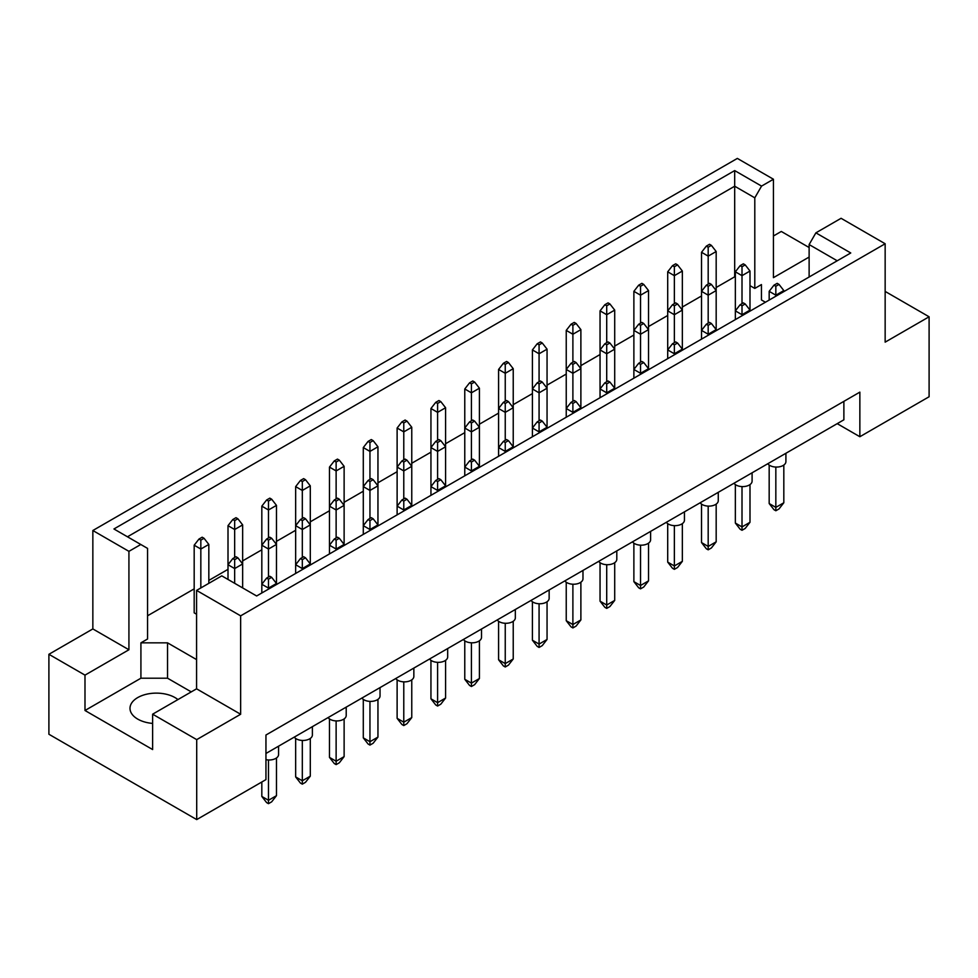 <?xml version="1.0" encoding="UTF-8"?>
<svg xmlns="http://www.w3.org/2000/svg" width="978" height="978" viewBox="0 0 978 978"><rect width="100%" height="100%" fill="white"/><g stroke="black" fill="none" stroke-linecap="round" stroke-linejoin="round"><path stroke-width="1.47" d="M152.629 723.414A26.369 15.22 180 0 1 137.715 719.099A26.369 15.22 180 0 1 130.001 708.341A26.369 15.22 180 0 1 146.272 694.282A26.369 15.22 180 0 1 175.001 697.583A26.369 15.22 180 0 1 177.923 699.576M809.124 277.006L809.124 244.561L815.884 232.85L841.08 218.302L885.151 243.754L885.151 342.153L929.1 316.786L885.151 291.42M749.992 285.649L754.796 288.424L761.446 284.574L761.446 299.953L765.419 302.239M716.177 287.495L734.686 276.811L735.346 277.19M147.568 615.773L194.182 588.866M208.827 580.406L228.008 569.343M242.654 560.883L261.823 549.807M276.468 541.36L295.649 530.284M310.295 521.824L329.476 510.76M344.122 502.301L363.29 491.225M377.948 482.777L397.117 471.702M411.762 463.242L430.943 452.178M445.589 443.719L464.77 432.643M479.416 424.195L498.584 413.119M513.23 404.66L532.411 393.596M547.057 385.136L566.238 374.061M580.883 365.613L600.052 354.537M614.71 346.078L633.878 335.014M648.524 326.554L667.705 315.478M682.351 307.019L701.532 295.955M196.578 659.6L167.544 642.839L140.918 642.839L147.568 638.989L147.568 548.401L113.937 528.976L734.686 170.588L761.556 186.101L773.439 179.243L737.351 158.412L92.849 530.516L128.925 551.347L140.808 544.489M204.035 538.279L202.165 537.203L198.974 539.049L200.832 540.125L204.035 538.279L208.827 544.428L200.832 549.037L194.182 545.198L194.182 612.851L196.578 614.233M48.9 654.294L84.988 675.126L128.925 649.759L92.849 628.927L48.9 654.294L48.9 734.246L196.712 819.588L265.955 779.613L265.955 735.016L859.858 392.129L859.858 436.726L929.1 396.75L929.1 316.786M809.124 257.055L773.439 277.654L773.439 179.243M809.124 247.52L781.288 231.456L773.439 235.991M815.884 232.85L850.75 252.972L256.627 595.981L221.774 575.859L196.578 590.406L240.649 615.847L885.151 243.754M191.248 691.886L167.544 678.206L140.918 678.206L84.988 710.493L152.629 749.551L152.629 714.184L196.712 739.625L240.649 714.258L196.578 688.818L196.578 590.406M240.649 714.258L240.649 615.847M128.925 649.759L128.925 551.347M92.849 628.927L92.849 530.516M84.988 710.493L84.988 675.126M196.712 739.625L196.712 819.588M837.217 423.657L859.858 436.726M152.629 714.184L196.578 688.818M843.88 401.359L843.88 419.806L265.955 753.463M734.686 276.811L734.686 186.211L127.47 536.788M754.796 288.424L754.796 197.825L734.686 186.211L734.686 170.588M761.556 186.101L754.796 197.825M761.446 299.953L761.446 284.574M837.217 260.784L809.124 244.561M140.918 678.206L140.918 642.839M167.544 678.206L167.544 642.839M785.909 453.279L785.909 461.628A9.413 5.44 180 0 1 780.102 466.653A9.413 5.44 180 0 1 769.833 465.479A9.413 5.44 180 0 1 767.803 463.731M775.835 467.056L775.835 507.374L783.818 502.765L783.818 465.051M769.173 465.051L769.173 503.536L775.835 507.374L775.835 510.76L773.965 509.685L769.173 503.536M783.818 502.765L779.026 508.915L775.835 510.76M779.026 284.415L777.168 283.339L773.965 285.185L775.835 286.261L779.026 284.415L783.818 290.576L775.835 295.185L775.835 286.261M775.835 296.224L775.835 295.185L769.173 291.334L773.965 285.185M783.818 291.615L783.818 290.576M769.173 291.334L769.173 300.075M745.199 264.891L743.341 263.815L740.138 265.661L742.009 266.737L745.199 264.891L749.992 271.04L742.009 275.662L742.009 266.737M742.009 303.645L742.009 275.662L735.346 271.811L740.138 265.661M745.199 303.95L743.341 302.874L740.138 304.72L742.009 305.796L745.199 303.95L749.992 310.099L749.992 271.04M735.346 271.811L735.346 310.87L740.138 304.72M711.385 245.368L709.515 244.292L706.324 246.138L708.182 247.214L711.385 245.368L716.177 251.517L708.182 256.126L708.182 247.214M708.182 284.109L708.182 256.126L701.532 252.287L706.324 246.138M711.385 284.415L709.515 283.339L706.324 285.185L708.182 286.261L711.385 284.415L716.177 290.576L716.177 251.517M701.532 252.287L701.532 291.334L706.324 285.185M752.094 472.802L752.094 481.164A9.413 5.44 180 0 1 746.275 486.188A9.413 5.44 180 0 1 736.018 485.002A9.413 5.44 180 0 1 733.989 483.254M742.009 486.579L742.009 526.91L749.992 522.289L749.992 484.575M735.346 484.575L735.346 523.059L742.009 526.91L742.009 530.284L740.138 529.208L735.346 523.059M749.992 522.289L745.199 528.438L742.009 530.284M749.992 311.138L749.992 310.099L742.009 314.708L742.009 305.796M742.009 315.76L742.009 314.708L735.346 310.87L735.346 319.598M711.385 323.474L709.515 322.398L706.324 324.244L708.182 325.319L711.385 323.474L716.177 329.623L716.177 290.576L708.182 295.185L708.182 286.261M708.182 323.168L708.182 295.185L701.532 291.334L701.532 330.393L706.324 324.244M677.558 264.891L675.688 263.815L672.497 265.661L674.355 266.737L677.558 264.891L682.351 271.04L674.355 275.662L674.355 266.737M674.355 303.645L674.355 275.662L667.705 271.811L672.497 265.661M677.558 303.95L675.688 302.874L672.497 304.72L674.355 305.796L677.558 303.95L682.351 310.099L682.351 271.04M667.705 271.811L667.705 310.87L672.497 304.72M718.268 492.325L718.268 500.687A9.413 5.44 180 0 1 712.449 505.712A9.413 5.44 180 0 1 702.192 504.526A9.413 5.44 180 0 1 700.162 502.778M708.182 506.115L708.182 546.433L716.177 541.824L716.177 504.11M701.532 504.11L701.532 542.582L708.182 546.433L708.182 549.819L706.324 548.744L701.532 542.582M716.177 541.824L711.385 547.973L708.182 549.819M716.177 330.674L716.177 329.623L708.182 334.244L708.182 325.319M708.182 335.283L708.182 334.244L701.532 330.393L701.532 339.134M650.615 531.384L650.615 539.746A9.413 5.44 180 0 1 644.808 544.77A9.413 5.44 180 0 1 634.551 543.585A9.413 5.44 180 0 1 632.509 541.836M640.541 545.162L640.541 585.492L648.524 580.871L648.524 543.157M633.878 543.157L633.878 581.641L640.541 585.492L640.541 588.866L638.671 587.79L633.878 581.641M648.524 580.871L643.732 587.02L640.541 588.866M643.732 362.532L641.874 361.457L638.671 363.303L640.541 364.378L643.732 362.532L648.524 368.682L640.541 373.29L640.541 364.378M640.541 374.342L640.541 373.29L633.878 369.452L638.671 363.303M648.524 369.721L648.524 290.576L640.541 295.185L640.541 286.261L643.732 284.415L641.874 283.339L638.671 285.185L640.541 286.261M640.541 323.168L640.541 295.185L633.878 291.334L633.878 378.18M582.974 570.443L582.974 578.793A9.413 5.44 180 0 1 577.167 583.817A9.413 5.44 180 0 1 566.898 582.644A9.413 5.44 180 0 1 564.868 580.895M572.888 584.221L572.888 624.539L580.883 619.93L580.883 582.216M566.238 582.216L566.238 620.7L572.888 624.539L572.888 627.925L571.03 626.849L566.238 620.7M580.883 619.93L576.091 626.079L572.888 627.925M576.091 401.591L574.22 400.515L571.03 402.349L572.888 403.437L576.091 401.591L580.883 407.74L572.888 412.349L572.888 403.437M572.888 413.401L572.888 412.349L566.238 408.511L571.03 402.349M580.883 408.78L580.883 329.623L572.888 334.244L572.888 325.319L576.091 323.474L574.22 322.398L571.03 324.244L572.888 325.319M572.888 362.227L572.888 334.244L566.238 330.393L566.238 417.239M515.333 609.49L515.333 617.851A9.413 5.44 180 0 1 509.514 622.876A9.413 5.44 180 0 1 499.257 621.702A9.413 5.44 180 0 1 497.227 619.942M505.247 623.279L505.247 663.597L513.23 658.989L513.23 621.274M498.584 621.274L498.584 659.759L505.247 663.597L505.247 666.984L503.377 665.908L498.584 659.759M513.23 658.989L508.438 665.138L505.247 666.984M508.438 440.638L506.58 439.562L503.377 441.408L505.247 442.484L508.438 440.638L513.23 446.787L505.247 451.408L505.247 442.484M505.247 452.447L505.247 451.408L498.584 447.557L503.377 441.408M513.23 447.838L513.23 368.682L505.247 373.29L505.247 364.378L508.438 362.532L506.58 361.457L503.377 363.303L505.247 364.378M505.247 401.273L505.247 373.29L498.584 369.452L498.584 456.298M677.558 343.009L675.688 341.921L672.497 343.767L674.355 344.843L677.558 343.009L682.351 349.158L682.351 310.099L674.355 314.708L674.355 305.796M674.355 342.691L674.355 314.708L667.705 310.87L667.705 349.928L672.497 343.767M609.905 343.009L608.047 341.921L604.856 343.767L606.715 344.843L609.905 343.009L614.71 349.158L606.715 353.767L606.715 344.843M606.715 381.75L606.715 353.767L600.052 349.928L604.856 343.767M609.905 382.056L608.047 380.98L604.856 382.826L606.715 383.902L609.905 382.056L614.71 388.205L614.71 310.099L606.715 314.708L606.715 305.796L609.905 303.95L608.047 302.874L604.856 304.72L606.715 305.796M606.715 342.691L606.715 314.708L600.052 310.87L600.052 388.975L604.856 382.826M542.264 382.056L540.406 380.98L537.203 382.826L539.074 383.902L542.264 382.056L547.057 388.205L539.074 392.826L539.074 383.902M539.074 420.809L539.074 392.826L532.411 388.975L537.203 382.826M542.264 421.115L540.406 420.039L537.203 421.885L539.074 422.961L542.264 421.115L547.057 427.264L547.057 349.158L539.074 353.767L539.074 344.843L542.264 343.009L540.406 341.921L537.203 343.767L539.074 344.843M539.074 381.75L539.074 353.767L532.411 349.928L532.411 428.034L537.203 421.885M474.623 421.115L472.753 420.039L469.562 421.885L471.42 422.961L474.623 421.115L479.416 427.264L471.42 431.873L471.42 422.961M471.42 459.856L471.42 431.873L464.77 428.034L469.562 421.885M474.623 460.173L472.753 459.098L469.562 460.944L471.42 462.019L474.623 460.173L479.416 466.323L479.416 388.205L471.42 392.826L471.42 383.902L474.623 382.056L472.753 380.98L469.562 382.826L471.42 383.902M471.42 420.809L471.42 392.826L464.77 388.975L464.77 467.093L469.562 460.944M633.878 291.334L638.671 285.185M643.732 284.415L648.524 290.576M566.238 330.393L571.03 324.244M576.091 323.474L580.883 329.623M498.584 369.452L503.377 363.303M508.438 362.532L513.23 368.682M440.797 401.591L438.926 400.515L435.736 402.349L437.594 403.437L440.797 401.591L445.589 407.74L437.594 412.349L437.594 403.437M437.594 440.332L437.594 412.349L430.943 408.511L435.736 402.349M440.797 440.638L438.926 439.562L435.736 441.408L437.594 442.484L440.797 440.638L445.589 446.787L445.589 407.74M430.943 408.511L430.943 447.557L435.736 441.408M684.441 511.861L684.441 520.21A9.413 5.44 180 0 1 678.634 525.235A9.413 5.44 180 0 1 668.365 524.061A9.413 5.44 180 0 1 666.336 522.313M674.355 525.638L674.355 565.956L682.351 561.348L682.351 523.633M667.705 523.633L667.705 562.118L674.355 565.956L674.355 569.343L672.497 568.267L667.705 562.118M682.351 561.348L677.558 567.497L674.355 569.343M682.351 350.197L682.351 349.158L674.355 353.767L674.355 344.843M674.355 354.806L674.355 353.767L667.705 349.928L667.705 358.657M616.8 550.907L616.8 559.269A9.413 5.44 180 0 1 610.981 564.294A9.413 5.44 180 0 1 600.724 563.12A9.413 5.44 180 0 1 598.695 561.36M606.715 564.697L606.715 605.015L614.71 600.406L614.71 562.692M600.052 562.692L600.052 601.177L606.715 605.015L606.715 608.402L604.856 607.326L600.052 601.177M614.71 600.406L609.905 606.556L606.715 608.402M614.71 389.256L614.71 388.205L606.715 392.826L606.715 383.902M606.715 393.865L606.715 392.826L600.052 388.975L600.052 397.716M549.147 589.966L549.147 598.328A9.413 5.44 180 0 1 543.34 603.353A9.413 5.44 180 0 1 533.071 602.167A9.413 5.44 180 0 1 531.042 600.419M539.074 603.744L539.074 644.074L547.057 639.453L547.057 601.739M532.411 601.739L532.411 640.223L539.074 644.074L539.074 647.448L537.203 646.372L532.411 640.223M547.057 639.453L542.264 645.602L539.074 647.448M547.057 428.315L547.057 427.264L539.074 431.873L539.074 422.961M539.074 432.924L539.074 431.873L532.411 428.034L532.411 436.763M481.506 629.025L481.506 637.375A9.413 5.44 180 0 1 475.687 642.399A9.413 5.44 180 0 1 465.43 641.226A9.413 5.44 180 0 1 463.401 639.478M471.42 642.803L471.42 683.121L479.416 678.512L479.416 640.798M464.77 640.798L464.77 679.282L471.42 683.121L471.42 686.507L469.562 685.431L464.77 679.282M479.416 678.512L474.623 684.661L471.42 686.507M479.416 467.362L479.416 466.323L471.42 470.931L471.42 462.019M471.42 471.983L471.42 470.931L464.77 467.093L464.77 475.821M643.732 323.474L641.874 322.398L638.671 324.244L640.541 325.319L643.732 323.474L648.524 329.623L640.541 334.244L640.541 325.319M640.541 362.227L640.541 334.244L633.878 330.393L638.671 324.244M576.091 362.532L574.22 361.457L571.03 363.303L572.888 364.378L576.091 362.532L580.883 368.682L572.888 373.29L572.888 364.378M572.888 401.273L572.888 373.29L566.238 369.452L571.03 363.303M508.438 401.591L506.58 400.515L503.377 402.349L505.247 403.437L508.438 401.591L513.23 407.74L505.247 412.349L505.247 403.437M505.247 440.332L505.247 412.349L498.584 408.511L503.377 402.349M440.797 479.697L438.926 478.621L435.736 480.467L437.594 481.543L440.797 479.697L445.589 485.846L445.589 446.787L437.594 451.408L437.594 442.484M437.594 479.391L437.594 451.408L430.943 447.557L430.943 486.616L435.736 480.467M600.052 310.87L604.856 304.72M609.905 303.95L614.71 310.099M532.411 349.928L537.203 343.767M542.264 343.009L547.057 349.158M464.77 388.975L469.562 382.826M474.623 382.056L479.416 388.205M406.97 421.115L405.112 420.039L401.909 421.885L403.78 422.961L406.97 421.115L411.762 427.264L403.78 431.873L403.78 422.961M403.78 459.856L403.78 431.873L397.117 428.034L401.909 421.885M406.97 460.173L405.112 459.098L401.909 460.944L403.78 462.019L406.97 460.173L411.762 466.323L411.762 427.264M397.117 428.034L397.117 467.093L401.909 460.944M373.144 440.638L371.285 439.562L368.095 441.408L369.953 442.484L373.144 440.638L377.948 446.787L369.953 451.408L369.953 442.484M369.953 479.391L369.953 451.408L363.29 447.557L368.095 441.408M373.144 479.697L371.285 478.621L368.095 480.467L369.953 481.543L373.144 479.697L377.948 485.846L377.948 446.787M363.29 447.557L363.29 486.616L368.095 480.467M305.503 479.697L303.645 478.621L300.442 480.467L302.312 481.543L305.503 479.697L310.295 485.846L302.312 490.455L302.312 481.543M302.312 518.45L302.312 490.455L295.649 486.616L300.442 480.467M305.503 518.756L303.645 517.68L300.442 519.526L302.312 520.602L305.503 518.756L310.295 524.905L310.295 485.846M295.649 486.616L295.649 525.675L300.442 519.526M237.862 518.756L235.991 517.68L232.801 519.526L234.659 520.602L237.862 518.756L242.654 524.905L234.659 529.514L234.659 520.602M234.659 557.497L234.659 529.514L228.008 525.675L232.801 519.526M237.862 557.802L235.991 556.726L232.801 558.572L234.659 559.648L237.862 557.802L242.654 563.951L242.654 524.905M228.008 525.675L228.008 564.722L232.801 558.572M339.329 460.173L337.459 459.098L334.268 460.944L336.126 462.019L339.329 460.173L344.122 466.323L336.126 470.931L336.126 462.019M336.126 498.914L336.126 470.931L329.476 467.093L334.268 460.944M339.329 499.22L337.459 498.144L334.268 499.99L336.126 501.066L339.329 499.22L344.122 505.369L344.122 466.323M329.476 467.093L329.476 506.139L334.268 499.99M271.676 499.22L269.818 498.144L266.615 499.99L268.485 501.066L271.676 499.22L276.468 505.369L268.485 509.99L268.485 501.066M268.485 537.973L268.485 509.99L261.823 506.139L266.615 499.99M271.676 538.279L269.818 537.203L266.615 539.049L268.485 540.125L271.676 538.279L276.468 544.428L276.468 505.369M261.823 506.139L261.823 545.198L266.615 539.049M200.832 587.949L200.832 540.125M194.182 545.198L198.974 539.049M208.827 583.328L208.827 544.428M413.853 668.072L413.853 676.434A9.413 5.44 180 0 1 408.046 681.458A9.413 5.44 180 0 1 397.789 680.285A9.413 5.44 180 0 1 395.748 678.536M403.78 681.862L403.78 722.18L411.762 717.571L411.762 679.857M397.117 679.857L397.117 718.341L403.78 722.18L403.78 725.566L401.909 724.49L397.117 718.341M411.762 717.571L406.97 723.72L403.78 725.566M406.97 499.22L405.112 498.144L401.909 499.99L403.78 501.066L406.97 499.22L411.762 505.369L403.78 509.99L403.78 501.066M403.78 511.029L403.78 509.99L397.117 506.139L401.909 499.99M411.762 506.421L411.762 466.323L403.78 470.931L403.78 462.019M403.78 498.914L403.78 470.931L397.117 467.093L397.117 514.88M346.212 707.131L346.212 715.493A9.413 5.44 180 0 1 340.405 720.517A9.413 5.44 180 0 1 330.136 719.331A9.413 5.44 180 0 1 328.107 717.583M336.126 720.908L336.126 761.239L344.122 756.617L344.122 718.903M329.476 718.903L329.476 757.388L336.126 761.239L336.126 764.613L334.268 763.537L329.476 757.388M344.122 756.617L339.329 762.779L336.126 764.613M339.329 538.279L337.459 537.203L334.268 539.049L336.126 540.125L339.329 538.279L344.122 544.428L336.126 549.037L336.126 540.125M336.126 550.088L336.126 549.037L329.476 545.198L334.268 539.049M344.122 545.479L344.122 505.369L336.126 509.99L336.126 501.066M336.126 537.973L336.126 509.99L329.476 506.139L329.476 553.927M278.571 746.19L278.571 754.551A9.413 5.44 180 0 1 265.955 759.661M268.485 759.967L268.485 800.285L276.468 795.676L276.468 757.962M261.823 781.997L261.823 796.447L268.485 800.285L268.485 803.671L266.615 802.596L261.823 796.447M276.468 795.676L271.676 801.826L268.485 803.671M271.676 577.338L269.818 576.262L266.615 578.108L268.485 579.184L271.676 577.338L276.468 583.487L268.485 588.096L268.485 579.184M268.485 589.147L268.485 588.096L261.823 584.257L266.615 578.108M276.468 584.526L276.468 544.428L268.485 549.037L268.485 540.125M268.485 577.032L268.485 549.037L261.823 545.198L261.823 592.986M447.679 648.548L447.679 656.91A9.413 5.44 180 0 1 441.873 661.935A9.413 5.44 180 0 1 431.604 660.749A9.413 5.44 180 0 1 429.574 659.001M437.594 662.326L437.594 702.656L445.589 698.035L445.589 660.321M430.943 660.321L430.943 698.805L437.594 702.656L437.594 706.03L435.736 704.955L430.943 698.805M445.589 698.035L440.797 704.184L437.594 706.03M445.589 486.897L445.589 485.846L437.594 490.455L437.594 481.543M437.594 491.506L437.594 490.455L430.943 486.616L430.943 495.345M380.039 687.607L380.039 695.969A9.413 5.44 180 0 1 374.219 700.981A9.413 5.44 180 0 1 363.963 699.808A9.413 5.44 180 0 1 361.933 698.06M369.953 701.385L369.953 741.703L377.948 737.094L377.948 699.38M363.29 699.38L363.29 737.864L369.953 741.703L369.953 745.089L368.095 744.014L363.29 737.864M377.948 737.094L373.144 743.243L369.953 745.089M373.144 518.756L371.285 517.68L368.095 519.526L369.953 520.602L373.144 518.756L377.948 524.905L369.953 529.514L369.953 520.602M369.953 530.565L369.953 529.514L363.29 525.675L368.095 519.526M377.948 525.944L377.948 485.846L369.953 490.455L369.953 481.543M369.953 518.45L369.953 490.455L363.29 486.616L363.29 534.404M312.385 726.666L312.385 735.016A9.413 5.44 180 0 1 306.579 740.04A9.413 5.44 180 0 1 296.31 738.867A9.413 5.44 180 0 1 294.28 737.119M302.312 740.444L302.312 780.762L310.295 776.153L310.295 738.439M295.649 738.439L295.649 776.923L302.312 780.762L302.312 784.148L300.442 783.072L295.649 776.923M310.295 776.153L305.503 782.302L302.312 784.148M305.503 557.802L303.645 556.726L300.442 558.572L302.312 559.648L305.503 557.802L310.295 563.951L302.312 568.573L302.312 559.648M302.312 569.612L302.312 568.573L295.649 564.722L300.442 558.572M310.295 565.003L310.295 524.905L302.312 529.514L302.312 520.602M302.312 557.497L302.312 529.514L295.649 525.675L295.649 573.463M242.654 587.912L242.654 563.951L234.659 568.573L234.659 559.648M234.659 583.304L234.659 568.573L228.008 564.722L228.008 579.453"/></g></svg>
